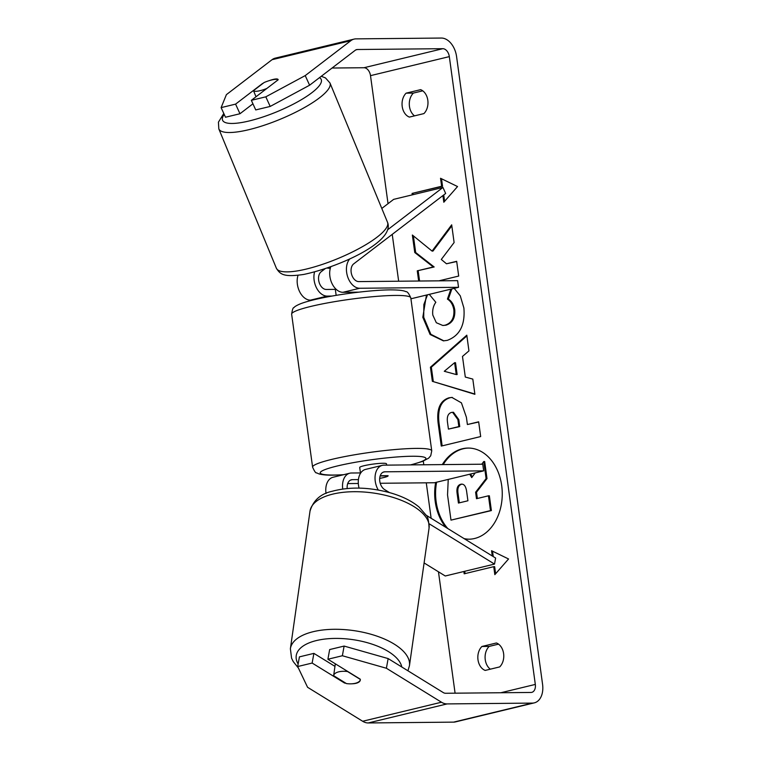 <?xml version="1.0" encoding="UTF-8"?>
<svg xmlns="http://www.w3.org/2000/svg" width="761" height="761" viewBox="0 0 761 761"><rect width="100%" height="100%" fill="white"/><g stroke="black" fill="none" stroke-linecap="round" stroke-linejoin="round"><path stroke-width="1.14" d="M349.86 258.854A16.219 10.721 76.4 0 0 347.682 276.833A16.219 10.721 76.4 0 0 359.706 288.257L458.531 287.306L457.618 280.657L358.792 281.599A9.455 6.259 76.4 0 1 351.601 274.369A9.455 6.259 76.4 0 1 353.684 263.877L445.67 193.465L442.931 187.453L387.72 229.717M442.931 187.453L393.665 199.353L381.794 208.447M298.036 275.282A16.219 10.721 76.4 0 0 299.663 291.739A16.219 10.721 76.4 0 0 310.44 300.148L312.514 300.129M332.091 296.058L327.192 296.105A16.219 10.721 -103.6 0 1 316.614 288.086A16.219 10.721 -103.6 0 1 314.559 272M335.335 289.37L326.279 289.456A9.455 6.259 -103.6 0 1 319.087 282.217A9.455 6.259 -103.6 0 1 321.171 271.734L324.871 268.899M458.531 287.306L410.921 298.797M330.759 266.845A16.219 10.721 76.4 0 0 332.024 283.568A16.219 10.721 76.4 0 0 342.954 292.3L358.907 292.148M266.816 88.476A13.508 3.272 157.6 0 1 258.445 91.025A13.508 3.272 157.6 0 1 253.499 90.654L264.134 82.511A13.508 3.272 157.6 0 1 273.332 79.62A13.508 3.272 157.6 0 1 278.117 79.819M256.01 96.742L253.499 90.654M330.341 268.119A13.508 3.272 157.6 0 1 327.354 268.053M436.605 482.227A45.574 33.788 -90.5 0 0 436.148 501.651A45.574 33.788 -90.5 0 0 447.849 528.591M464.077 538.598A45.574 33.788 -90.5 0 0 469.356 539.197M435.663 482.455A45.574 33.788 -90.5 0 0 435.235 501.661A45.574 33.788 -90.5 0 0 445.917 527.392M464.514 538.864A45.574 33.788 -90.5 0 0 468.909 539.207A45.574 33.788 -90.5 0 0 501.699 485.613A45.574 33.788 -90.5 0 0 468.034 448.067A45.574 33.788 -90.5 0 0 442.303 464.591M455.088 693.185L438.46 571.796M431.135 518.279L426.274 482.835M423.801 464.771L423.297 461.099M398.659 281.218L392.238 234.369M388.034 203.663L370.502 75.653A8.105 5.365 76.4 0 0 363.967 67.729L332.043 68.033M388.139 658.579L386.398 668.253L342.374 655.744L344.115 646.07L388.139 658.579L443.216 692.548A8.105 5.365 76.4 0 0 445.623 693.271L530.969 692.453A8.105 5.365 76.4 0 0 531.777 692.358A8.105 5.365 76.4 0 0 535.316 684.424L449.323 56.618A8.105 5.365 76.4 0 0 442.788 48.694L357.442 49.513A8.105 5.365 76.4 0 0 356.624 49.608A8.105 5.365 76.4 0 0 355.244 50.283L309.603 85.213L270.193 106.435L255.734 109.926L251.349 100.319L265.808 96.828L305.218 75.605L309.603 85.213M438.935 280.838L458.693 276.062L456.676 261.318L446.488 263.782L441.294 259.453L454.108 242.54L451.682 224.837L432.067 251.082L412.357 235.035L414.755 252.519L433.256 266.968L417.266 270.83L418.664 281.028M462.479 356.433L465.304 377.047L472.809 379.102L474.893 394.322L432.362 381.337L430.431 367.211L466.797 335.182L468.947 350.888L462.479 356.433M496.419 642.978A13.508 10.017 89.5 0 1 503.611 653.604A13.508 10.017 89.5 0 1 499.692 666.912L485.195 670.422A13.508 10.017 89.5 0 1 477.994 659.787A13.508 10.017 89.5 0 1 481.913 646.479L496.419 642.978M420.624 89.655L406.117 93.156A13.508 10.017 -90.5 0 0 402.208 106.473A13.508 10.017 -90.5 0 0 409.399 117.099L423.906 113.598A13.508 10.017 -90.5 0 0 427.815 100.29A13.508 10.017 -90.5 0 0 420.624 89.655M441.637 186.264L412.072 193.408L442.541 186.255L441.637 186.264L440.543 178.283L457.542 186.55L443.815 202.226L442.912 195.577M412.072 193.408L412.272 194.864M495.62 573.756L494.65 566.66L493.746 566.669L494.831 574.65L508.557 558.974L491.558 550.707L492.281 555.987M493.746 566.669L464.181 573.813L463.868 571.492M448.971 397.813L451.872 397.423L461.432 402.854L466.398 417.237L467.397 424.533L478.659 421.813L480.676 436.557L441.266 446.079L438.146 423.278C436.472 409.114 440.077 400.628 448.971 397.813L452.319 397.432M454.184 288.352L460.272 295.82L463.887 308.005C465.266 324.976 459.73 335.763 447.259 340.367L443.425 340.861L430.108 334.498L422.812 317.299L426.445 295.049M429.29 294.364L435.825 302.298C433.266 305.855 432.258 310.108 432.8 315.044L436.319 322.731L442.835 325.489L445.071 325.194C451.463 323.121 454.393 318.041 453.86 309.955C452.985 304.819 450.845 301.194 447.43 299.102L450.873 289.151M406.117 93.156L413.375 93.089A13.508 10.017 -90.5 0 0 409.456 106.407A13.508 10.017 -90.5 0 0 414.526 115.862M490.322 669.176A13.508 10.017 89.5 0 1 485.252 659.72A13.508 10.017 89.5 0 1 489.171 646.403L498.541 644.139M481.913 646.479L489.171 646.403M386.398 668.253L441.475 702.222A18.92 12.509 76.4 0 0 447.078 703.915L532.424 703.097A18.92 12.509 76.4 0 0 534.317 702.86A18.92 12.509 76.4 0 0 542.574 684.348L456.571 56.552A18.92 12.509 76.4 0 0 441.332 38.05L355.977 38.868A18.92 12.509 76.4 0 0 354.093 39.106A18.92 12.509 76.4 0 0 350.859 40.666L305.218 75.605M422.745 90.825L413.375 93.089M334.964 666.37L313.893 653.376L299.425 656.867L297.684 666.541L307.577 687.288L362.655 721.257A18.92 12.509 76.4 0 0 368.257 722.95L453.613 722.132A18.92 12.509 76.4 0 0 455.497 721.894L534.317 702.86M354.093 39.106L275.273 58.14A18.92 12.509 76.4 0 0 272.038 59.7L226.398 94.64L221.118 107.615L225.503 117.232L239.972 113.741L235.587 104.124L221.118 107.615M269.337 80.609A13.508 2.844 155.5 0 1 278.098 79.515A13.508 2.844 155.5 0 1 278.155 79.8L251.349 100.319M235.587 104.124L262.393 83.605A13.508 2.844 155.5 0 1 263.287 83.158M270.193 106.435L265.808 96.828M252.937 103.81L239.972 113.741M344.115 646.07L329.656 649.561L327.905 659.235L342.374 655.744M351.972 683.797A13.508 5.622 -169.8 0 0 355.977 683.311A13.508 5.622 -169.8 0 0 360.286 680.163A13.508 5.622 -169.8 0 0 360.257 679.192L327.905 659.235M313.893 653.376L312.143 663.05L297.684 666.541M312.143 663.05L344.495 682.998A13.508 5.622 -169.8 0 0 345.998 683.302M344.6 682.436L344.495 682.998M468.481 448.067A45.574 33.788 -90.5 0 0 443.206 464.581M470.498 474.036L472.277 476.862M477.375 498.493L476.51 492.215L487.002 478.593L484.671 461.527L483.758 461.537L486.098 478.602L475.606 492.224L476.491 498.702L488.457 495.811L490.484 510.593L450.988 520.124L447.535 494.916L448.239 479.411M488.457 495.811L489.361 495.801L491.387 510.583L450.988 520.124M491.387 510.583L490.484 510.593M476.51 492.215L475.606 492.224M487.002 478.593L486.098 478.602M469.718 474.227L471.734 477.585L475.254 472.885M481.751 464.22L483.758 461.537M444.605 201.332L443.73 194.949M412.985 193.399L413.156 194.645M442.541 186.255L441.513 178.759M465.066 573.594L464.743 571.283M492.529 551.183L493.271 556.595M474.854 394.027L432.362 381.337M433.275 381.328L431.335 367.211L430.431 367.211M431.335 367.211L466.893 335.886M456.239 374.555L457.142 374.545L455.516 362.693L454.612 362.702L444.281 371.282L456.239 374.555L454.612 362.702M478.688 422.013L467.397 424.533M442.151 445.86L439.049 423.268C437.375 409.104 440.98 400.619 449.875 397.803M448.429 429.109L459.749 426.588L458.788 419.596L453.47 412.272L451.492 412.433C448.105 413.432 446.764 416.695 447.478 422.193L448.429 429.109L458.845 426.598L457.884 419.606L452.567 412.281M459.749 426.588L458.845 426.598M451.815 225.855L432.971 251.073L432.067 251.082M456.705 261.518L446.488 263.782M413.385 235.862L415.668 252.509L434.16 266.968L417.266 270.83M418.17 270.83L419.568 281.018M434.16 266.968L433.256 266.968M415.668 252.509L414.755 252.519M443.882 340.852L430.85 334.298L423.725 317.289L423.858 304.533L427.501 294.802M442.835 325.489L445.975 325.185C452.367 323.111 455.297 318.041 454.764 309.946C453.898 304.809 451.749 301.185 448.334 299.092L447.43 299.102M448.334 299.092L451.863 288.914M462.165 484.139L460.7 484.262C457.618 485.204 456.419 488.248 457.114 493.385L458.436 503.059L467.92 500.776L466.579 491.026C465.751 485.899 463.83 483.635 460.814 484.234L461.718 484.12M461.727 484.224L461.604 484.253C458.522 485.195 457.323 488.239 458.017 493.375L459.321 502.85M426.16 515.207L495.611 558.041L494.526 564.091L445.261 575.991L424.096 562.94M494.526 564.091L429.137 523.768M360.476 472.923L351.43 473.009A16.219 10.721 76.4 0 0 349.803 473.209A16.219 10.721 76.4 0 0 342.726 489.019M326.041 493.48A16.219 10.721 -103.6 0 1 333.061 477.252L349.803 473.209M389.47 492.576L384.6 489.58A9.455 6.259 -103.6 0 1 379.663 479.858A9.455 6.259 -103.6 0 1 383.905 471.925A9.455 6.259 -103.6 0 1 384.847 471.801L483.673 470.859L434.407 482.75L380.234 483.273M378.274 490.027A16.219 10.721 -103.6 0 1 382.317 465.351A16.219 10.721 -103.6 0 1 383.944 465.152L482.759 464.21L483.673 470.859M358.431 479.601L352.333 479.658A9.455 6.259 76.4 0 0 351.392 479.772A9.455 6.259 76.4 0 0 347.206 488.505M347.71 483.587L358.326 483.482M380.224 475.73L388.043 475.663A13.508 1.532 -7.8 0 1 388.11 475.777A13.508 1.532 -7.8 0 1 379.691 478.384A13.508 1.532 172.2 0 0 388.1 475.882L380.148 475.967M359.059 488.105A16.219 10.721 -103.6 0 1 365.565 469.394L382.317 465.351M349.974 292.234L350.117 293.251M335.639 288.819A13.508 1.532 172.2 0 0 335.297 289.142L336.153 295.363M386.655 465.133L386.474 463.81A13.508 1.532 172.2 0 0 382.935 463.268A13.508 1.532 172.2 0 0 368.124 464.876A13.508 1.532 172.2 0 0 359.696 467.473L360.248 471.468A13.508 1.532 172.2 0 0 360.286 471.563M360.524 473.285L360.257 471.363A13.508 1.532 172.2 0 0 360.248 471.468M360.295 679.402L347.558 671.544A13.508 6.05 -171.9 0 0 338.027 672.03A13.508 6.05 -171.9 0 0 333.641 675.663A13.508 6.05 -171.9 0 0 333.632 675.682L346.474 683.597A13.508 6.05 -171.9 0 0 356.005 683.112A13.508 6.05 -171.9 0 0 360.324 679.82M335.173 664.914L333.641 675.644M327.192 296.105L310.44 300.148M359.706 288.257L342.954 292.3M329.97 82.968L387.53 222.326A60.129 14.545 157.6 0 1 359.582 248.257A60.129 14.545 157.6 0 1 298.816 270.65A60.129 14.545 157.6 0 1 276.376 268.233L218.816 128.875A60.129 14.545 -22.4 0 0 241.256 131.292A60.129 14.545 -22.4 0 0 302.031 108.899A60.129 14.545 -22.4 0 0 329.97 82.968L325.518 77.945L321.285 76.271M319.487 77.651A53.375 12.918 157.6 0 1 300.291 100.328A53.375 12.918 157.6 0 1 242.483 122.378A53.375 12.918 157.6 0 1 224.219 114.407M535.316 684.424L500.862 692.738M449.323 56.618L370.502 75.653M350.859 40.666L272.038 59.7M357.442 49.513L355.863 49.893M442.788 48.694L363.967 67.729M441.475 702.222L362.655 721.257M447.078 703.915L368.257 722.95M532.424 703.097L453.613 722.132M449.989 397.775L449.076 397.784M439.049 423.268L438.146 423.278M458.788 419.596L457.884 419.606M423.725 317.289L422.812 317.299M445.86 325.213L444.957 325.223M445.975 325.185L445.071 325.194M454.764 309.946L453.86 309.955M461.604 484.253L460.7 484.262M458.017 493.375L457.114 493.385M352.333 479.658L350.498 480.105M384.847 471.801L383.011 472.248M312.6 467.149A60.129 6.82 -7.8 0 1 350.089 455.582A60.129 6.82 -7.8 0 1 416.02 448.4A60.129 6.82 -7.8 0 1 431.744 450.835L410.797 297.874A60.129 6.82 172.2 0 0 395.064 295.439A60.129 6.82 172.2 0 0 329.142 302.621A60.129 6.82 172.2 0 0 291.644 314.198L312.6 467.149C314.483 471.373 315.796 473.275 316.528 472.847L319.011 473.913C322.464 474.864 327.23 475.273 333.318 475.149L343.259 474.788M410.521 464.895A53.375 6.059 172.2 0 0 412.005 456.248A53.375 6.059 172.2 0 0 337.275 465.989A53.375 6.059 172.2 0 0 334.165 475.045A53.375 6.059 172.2 0 0 343.611 474.702M409.447 665.723L429.061 528.134A60.129 26.901 -171.9 0 0 395.473 498.179A60.129 26.901 -171.9 0 0 329.542 494.983A60.129 26.901 -171.9 0 0 310.003 511.164L290.388 648.743A60.129 26.901 8.1 0 1 309.927 632.572A60.129 26.901 8.1 0 1 375.848 635.758A60.129 26.901 8.1 0 1 409.447 665.723L407.925 670.774M401.789 666.997A53.375 23.876 -171.9 0 0 368.314 642.978A53.375 23.876 -171.9 0 0 313.57 641.323A53.375 23.876 -171.9 0 0 298.141 664.02M218.816 128.875L218.426 122.169L223.791 113.475M276.376 268.233C280.276 274.578 283.996 277.327 303.725 274.445C339.197 267.006 395.397 241.656 387.53 222.326M291.644 314.198C292.329 309.622 293.08 307.444 293.898 307.663C294.688 306.54 297.037 305.19 300.947 303.591C319.886 296.552 365.984 290.112 390.07 289.874C402.227 289.893 404.681 291.092 405.86 291.663C407.202 291.349 408.847 293.413 410.797 297.874M410.883 464.895L422.365 461.47L428.614 458.179L430.736 455.744L431.744 450.835M429.061 528.134C428.776 520.676 427.815 516.386 426.179 515.245L419.121 507.111C411.986 501.128 402.598 496.429 390.935 493.004C369.599 487.097 349.993 486.526 332.11 491.283C320.609 493.784 313.247 500.415 310.003 511.164M335.325 663.811L333.641 675.663M290.388 648.743L291.568 658.17L293.27 661.632L298.369 667.977"/></g></svg>
